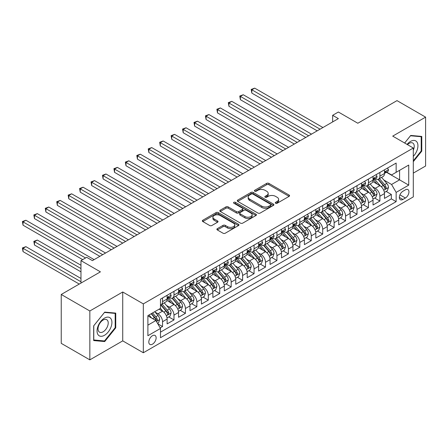 <?xml version="1.0" encoding="UTF-8"?>
<svg xmlns="http://www.w3.org/2000/svg" width="448" height="448" viewBox="0 0 448 448"><rect width="100%" height="100%" fill="white"/><g stroke="black" fill="none" stroke-linecap="round" stroke-linejoin="round"><path stroke-width="0.67" d="M275.598 203.246A1.114 0.644 0 0 0 277.172 203.246L289.1 196.358A1.59 0.918 0 0 0 289.565 195.709A1.59 0.918 0 0 0 289.1 195.059L268.89 183.394A1.59 0.918 0 0 0 266.644 183.394L254.71 190.282A1.114 0.644 0 0 0 254.386 190.736A1.114 0.644 0 0 0 254.71 191.19A1.114 0.644 0 0 0 256.284 191.19L257.83 190.299A5.079 2.934 0 0 1 265.014 190.299L266.7 191.268A5.079 2.934 0 0 1 268.19 193.346A5.079 2.934 0 0 1 266.7 195.418L265.154 196.308A1.114 0.644 0 0 0 264.83 196.762A1.114 0.644 0 0 0 265.154 197.215A1.114 0.644 0 0 0 266.728 197.215L268.268 196.325A5.079 2.934 0 0 1 275.458 196.325L277.144 197.299A5.079 2.934 0 0 1 278.628 199.371A5.079 2.934 0 0 1 277.144 201.449L275.598 202.339A1.114 0.644 0 0 0 275.274 202.793A1.114 0.644 0 0 0 275.598 203.246L275.598 202.339M152.471 344.176A5.174 2.99 120 0 0 155.854 339.612A5.174 2.99 120 0 0 155.058 335.462A5.174 2.99 120 0 0 152.471 335.72A5.174 2.99 120 0 0 149.089 340.284A5.174 2.99 120 0 0 149.884 344.428A5.174 2.99 120 0 0 152.471 344.176M217.347 228.642A1.59 0.918 0 0 0 216.882 229.292A1.59 0.918 0 0 0 217.347 229.942L223.02 233.212A1.59 0.918 0 0 0 225.266 233.212L238.515 225.562A1.59 0.918 0 0 0 238.98 224.918A1.59 0.918 0 0 0 238.515 224.269L218.299 212.598A1.59 0.918 0 0 0 216.054 212.598L202.804 220.248A1.59 0.918 0 0 0 202.339 220.898A1.59 0.918 0 0 0 202.804 221.547L209.653 225.501A1.59 0.918 0 0 0 211.898 225.501L217.571 222.225A1.59 0.918 0 0 0 218.036 221.575A1.59 0.918 0 0 0 217.571 220.931L214.172 218.966A4.25 2.453 0 0 1 212.929 217.235A4.25 2.453 0 0 1 215.555 214.967A4.25 2.453 0 0 1 220.181 215.499L233.486 223.182A4.25 2.453 0 0 1 234.735 224.918A4.25 2.453 0 0 1 232.109 227.181A4.25 2.453 0 0 1 227.483 226.649L225.266 225.372A1.59 0.918 0 0 0 223.02 225.372L217.347 228.642L217.347 229.942M413.302 173.113L425.6 166.012L425.6 117.135L397.001 100.621L357.818 123.245L338.369 112.017L332.651 115.315L338.369 118.619L92.411 260.624L86.694 257.32L80.97 260.624L80.97 283.08M89.841 310.985L89.841 359.862L122.73 340.872L122.73 291.995L89.841 310.985L61.236 294.47L100.419 271.852L80.97 260.624M122.73 291.995L143.321 303.884L413.302 148.014L413.302 196.89L143.321 352.761L143.321 303.884M425.6 117.135L392.711 136.125L413.302 148.014M257.942 213.052A1.59 0.918 0 0 0 260.187 213.052L273.437 205.402A1.59 0.918 0 0 0 273.902 204.753A1.59 0.918 0 0 0 273.437 204.103L253.226 192.438A1.59 0.918 0 0 0 250.975 192.438L237.726 200.088A1.59 0.918 0 0 0 237.261 200.732A1.59 0.918 0 0 0 237.726 201.382L257.942 213.052M234.298 203.487A1.114 0.644 0 0 1 235.424 203.644L235.424 202.322L255.976 214.189A1.59 0.918 0 0 1 256.441 214.833A1.59 0.918 0 0 1 255.976 215.482L242.726 223.132A1.59 0.918 0 0 1 240.481 223.132L220.265 211.462L220.265 210.168A1.59 0.918 0 0 0 219.8 210.818A1.59 0.918 0 0 0 220.265 211.462M220.265 210.168L225.938 206.892A1.59 0.918 0 0 1 228.183 206.892L236.382 211.624A1.59 0.918 0 0 0 238.627 211.624L242.39 209.457A1.59 0.918 0 0 0 242.855 208.807A1.59 0.918 0 0 0 242.39 208.158L233.856 203.23A1.114 0.644 0 0 1 233.526 202.776A1.114 0.644 0 0 1 234.214 202.182A1.114 0.644 0 0 1 235.424 202.322M89.841 359.862L61.236 343.347L61.236 294.47M160.166 327.908L162.54 326.542L157.791 323.798M155.092 312.133L157.965 313.79A6.474 3.735 60 0 1 162.54 321.72L167.115 319.077L167.115 323.898L173.981 319.934L168.773 316.932M166.533 305.53L169.406 307.188A6.474 3.735 60 0 1 173.981 315.112L178.556 312.469L178.556 317.29L185.422 313.331L180.214 310.324M177.968 298.922L180.841 300.58A6.474 3.735 60 0 1 185.422 308.51L189.997 305.866L189.997 310.688L196.857 306.723L191.654 303.722M189.409 292.32L192.282 293.978A6.474 3.735 60 0 1 196.857 301.902L201.432 299.264L201.432 304.086L208.298 300.121L203.095 297.114M200.85 285.712L203.722 287.375A6.474 3.735 60 0 1 208.298 295.299L212.873 292.656L212.873 297.478L219.738 293.513L214.536 290.511M212.29 279.11L215.163 280.767A6.474 3.735 60 0 1 219.738 288.691L224.314 286.054L224.314 290.875L231.179 286.91L225.971 283.903M223.731 272.507L226.604 274.165A6.474 3.735 60 0 1 231.179 282.089L235.754 279.446L235.754 284.267L242.62 280.308L237.412 277.301M235.172 265.899L238.045 267.557A6.474 3.735 60 0 1 242.62 275.486L247.195 272.843L247.195 277.665L254.061 273.7L248.853 270.698M246.613 259.297L249.48 260.954A6.474 3.735 60 0 1 254.061 268.878L258.636 266.235L258.636 271.057L265.496 267.098L260.294 264.09M258.048 252.689L260.921 254.346A6.474 3.735 60 0 1 265.496 262.276L270.077 259.633L270.077 264.454L276.937 260.49L271.734 257.488M269.489 246.086L272.362 247.744A6.474 3.735 60 0 1 276.937 255.668L281.512 253.03L281.512 257.852L288.378 253.887L283.175 250.88M280.93 239.478L283.802 241.142A6.474 3.735 60 0 1 288.378 249.066L292.953 246.422L292.953 251.244L299.818 247.279L294.61 244.278M292.37 232.876L295.243 234.534A6.474 3.735 60 0 1 299.818 242.463L304.394 239.82L304.394 244.642L311.259 240.677L306.051 237.67M303.811 226.274L306.684 227.931A6.474 3.735 60 0 1 311.259 235.855L315.834 233.212L315.834 238.034L322.7 234.074L317.492 231.067M315.252 219.666L318.119 221.323A6.474 3.735 60 0 1 322.7 229.253L327.275 226.61L327.275 231.431L334.135 227.466L328.933 224.465M326.687 213.063L329.56 214.721A6.474 3.735 60 0 1 334.135 222.645L338.716 220.002L338.716 224.823L345.576 220.864L340.374 217.857M338.128 206.455L341.001 208.113A6.474 3.735 60 0 1 345.576 216.042L350.151 213.399L350.151 218.221L357.017 214.256L351.814 211.254M349.569 199.853L352.442 201.51A6.474 3.735 60 0 1 357.017 209.434L361.592 206.797L361.592 211.618L368.458 207.654L363.25 204.646M361.01 193.25L363.882 194.908A6.474 3.735 60 0 1 368.458 202.832L373.033 200.189L373.033 205.01L379.898 201.051L379.898 196.23A6.474 3.735 -120 0 0 375.323 188.3L372.45 186.642M374.69 198.044L379.898 201.051M167.115 319.077A6.474 3.735 -120 0 0 162.54 311.153L159.107 309.17M178.556 312.469A6.474 3.735 -120 0 0 173.981 304.545L166.902 300.462M189.997 305.866A6.474 3.735 -120 0 0 185.422 297.942L178.343 293.854M201.432 299.264A6.474 3.735 -120 0 0 196.857 291.334L189.784 287.252M212.873 292.656A6.474 3.735 -120 0 0 208.298 284.732L201.225 280.644M224.314 286.054A6.474 3.735 -120 0 0 219.738 278.124L212.666 274.042M235.754 279.446A6.474 3.735 -120 0 0 231.179 271.522L224.106 267.439M247.195 272.843A6.474 3.735 -120 0 0 242.62 264.919L235.542 260.831M258.636 266.235A6.474 3.735 -120 0 0 254.061 258.311L246.982 254.229M270.077 259.633A6.474 3.735 -120 0 0 265.496 251.709L258.423 247.621M281.512 253.03A6.474 3.735 -120 0 0 276.937 245.101L269.864 241.018M292.953 246.422A6.474 3.735 -120 0 0 288.378 238.498L281.305 234.41M304.394 239.82A6.474 3.735 -120 0 0 299.818 231.89L292.746 227.808M315.834 233.212A6.474 3.735 -120 0 0 311.259 225.288L304.181 221.206M327.275 226.61A6.474 3.735 -120 0 0 322.7 218.686L315.622 214.598M338.716 220.002A6.474 3.735 -120 0 0 334.135 212.078L327.062 207.995M350.151 213.399A6.474 3.735 -120 0 0 345.576 205.475L338.503 201.387M361.592 206.797A6.474 3.735 -120 0 0 357.017 198.867L349.944 194.785M373.033 200.189A6.474 3.735 -120 0 0 368.458 192.265L361.385 188.177M405.406 189.818L402.892 191.274A5.018 2.895 120 0 0 399.616 195.692A5.018 2.895 120 0 0 400.383 199.713A5.018 2.895 120 0 0 402.892 199.461L405.406 198.01A5.018 2.895 120 0 0 408.682 193.592A5.018 2.895 120 0 0 407.915 189.571A5.018 2.895 120 0 0 405.406 189.818M147.896 325.153L155.904 320.527L160.479 328.457L160.479 337.702L396.144 201.645L396.144 192.394L391.569 184.47L383.891 180.04M160.479 328.457L147.896 335.72L147.896 315.638L160.479 308.375L160.479 299.13L396.144 163.072L396.144 172.318L408.727 165.054L408.727 185.13L396.144 192.394M169.344 297.64L169.406 297.674A6.474 3.735 60 0 0 172.637 297.998L177.212 295.355A6.474 3.735 -120 0 0 178.556 292.393L178.556 288.691M180.785 291.038L180.841 291.071A6.474 3.735 60 0 0 184.078 291.39L188.653 288.747A6.474 3.735 -120 0 0 189.997 285.785L189.997 282.089M192.226 284.43L192.282 284.469A6.474 3.735 60 0 0 195.518 284.788L200.094 282.145A6.474 3.735 -120 0 0 201.432 279.182L201.432 275.486M203.661 277.827L203.722 277.861A6.474 3.735 60 0 0 206.959 278.18L211.534 275.542A6.474 3.735 -120 0 0 212.873 272.58L212.873 268.878M215.102 271.225L215.163 271.258A6.474 3.735 60 0 0 218.4 271.578L222.975 268.934A6.474 3.735 -120 0 0 224.314 265.972L224.314 262.276M226.542 264.617L226.604 264.65A6.474 3.735 60 0 0 229.841 264.975L234.416 262.332A6.474 3.735 -120 0 0 235.754 259.37L235.754 255.668M237.983 258.014L238.045 258.048A6.474 3.735 60 0 0 241.276 258.367L245.857 255.724A6.474 3.735 -120 0 0 247.195 252.762L247.195 249.066M249.424 251.406L249.48 251.44A6.474 3.735 60 0 0 252.717 251.765L257.292 249.122A6.474 3.735 -120 0 0 258.636 246.159L258.636 242.458M260.865 244.804L260.921 244.838A6.474 3.735 60 0 0 264.158 245.157L268.733 242.519A6.474 3.735 -120 0 0 270.077 239.557L270.077 235.855M272.3 238.196L272.362 238.235A6.474 3.735 60 0 0 275.598 238.554L280.174 235.911A6.474 3.735 -120 0 0 281.512 232.949L281.512 229.253M283.741 231.594L283.802 231.627A6.474 3.735 60 0 0 287.039 231.946L291.614 229.309A6.474 3.735 -120 0 0 292.953 226.346L292.953 222.645M295.182 224.991L295.243 225.025A6.474 3.735 60 0 0 298.48 225.344L303.055 222.701A6.474 3.735 -120 0 0 304.394 219.738L304.394 216.042M306.622 218.383L306.684 218.417A6.474 3.735 60 0 0 309.915 218.742L314.496 216.098A6.474 3.735 -120 0 0 315.834 213.136L315.834 209.434M318.063 211.781L318.119 211.814A6.474 3.735 60 0 0 321.356 212.134L325.931 209.49A6.474 3.735 -120 0 0 327.275 206.528L327.275 202.832M329.504 205.173L329.56 205.212A6.474 3.735 60 0 0 332.797 205.531L337.372 202.888A6.474 3.735 -120 0 0 338.716 199.926L338.716 196.224M340.939 198.57L341.001 198.604A6.474 3.735 60 0 0 344.238 198.923L348.813 196.286A6.474 3.735 -120 0 0 350.151 193.323L350.151 189.622M352.38 191.962L352.442 192.002A6.474 3.735 60 0 0 355.678 192.321L360.254 189.678A6.474 3.735 -120 0 0 361.592 186.715L361.592 183.019M363.821 185.36L363.882 185.394A6.474 3.735 60 0 0 367.119 185.713L371.694 183.075A6.474 3.735 -120 0 0 373.033 180.113L373.033 176.411M160.479 332.153L391.339 198.867L391.339 194.443L384.474 198.408L384.474 193.586A6.474 3.735 -120 0 0 379.898 185.657L372.82 181.574M375.262 178.758L375.323 178.791A6.474 3.735 -120 0 0 378.56 179.11A6.474 3.735 -120 0 0 379.898 176.148L379.898 172.452M378.56 179.11L383.135 176.467A6.474 3.735 -120 0 0 384.474 173.505L384.474 169.809M162.54 297.942L162.54 301.638A6.474 3.735 60 0 1 161.196 304.601A6.474 3.735 60 0 1 160.479 304.864M161.196 304.601L165.777 301.958A6.474 3.735 -120 0 0 167.115 298.995L167.115 295.299M173.981 291.334L173.981 295.036A6.474 3.735 60 0 1 172.637 297.998M185.422 284.732L185.422 288.428A6.474 3.735 60 0 1 184.078 291.39M196.857 278.124L196.857 281.826A6.474 3.735 60 0 1 195.518 284.788M208.298 271.522L208.298 275.218A6.474 3.735 60 0 1 206.959 278.18M219.738 264.914L219.738 268.615A6.474 3.735 60 0 1 218.4 271.578M231.179 258.311L231.179 262.013A6.474 3.735 60 0 1 229.841 264.975M242.62 251.709L242.62 255.405A6.474 3.735 60 0 1 241.276 258.367M254.061 245.101L254.061 248.802A6.474 3.735 60 0 1 252.717 251.765M265.496 238.498L265.496 242.194A6.474 3.735 60 0 1 264.158 245.157M276.937 231.89L276.937 235.592A6.474 3.735 60 0 1 275.598 238.554M288.378 225.288L288.378 228.984A6.474 3.735 60 0 1 287.039 231.946M299.818 218.686L299.818 222.382A6.474 3.735 60 0 1 298.48 225.344M311.259 212.078L311.259 215.779A6.474 3.735 60 0 1 309.915 218.742M322.7 205.475L322.7 209.171A6.474 3.735 60 0 1 321.356 212.134M334.135 198.867L334.135 202.569A6.474 3.735 60 0 1 332.797 205.531M345.576 192.265L345.576 195.961A6.474 3.735 60 0 1 344.238 198.923M357.017 185.657L357.017 189.358A6.474 3.735 60 0 1 355.678 192.321M368.458 179.054L368.458 182.75A6.474 3.735 60 0 1 367.119 185.713M368.458 202.832L368.458 207.654M357.017 209.434L357.017 214.256M345.576 216.042L345.576 220.864M334.135 222.645L334.135 227.466M322.7 229.253L322.7 234.074M311.259 235.855L311.259 240.677M299.818 242.463L299.818 247.279M288.378 249.066L288.378 253.887M276.937 255.668L276.937 260.49M265.496 262.276L265.496 267.098M254.061 268.878L254.061 273.7M242.62 275.486L242.62 280.308M231.179 282.089L231.179 286.91M219.738 288.691L219.738 293.513M208.298 295.299L208.298 300.121M196.857 301.902L196.857 306.723M185.422 308.51L185.422 313.331M173.981 315.112L173.981 319.934M162.54 321.72L162.54 326.542M155.904 320.527L147.896 315.907M391.569 184.47L399.577 179.85L399.577 170.335L408.727 165.054M386.473 172.284L408.727 185.13M386.702 172.15L391.569 174.961L396.144 172.318M122.73 340.872L143.321 352.761M332.651 115.315L332.651 121.923M386.131 191.436L391.339 194.443M391.339 198.867L396.144 201.645M413.302 161.678L421.77 151.144L421.77 136.427L410.726 135.442L404.639 143.013M93.671 340.57L104.709 341.555L115.752 327.824L115.752 313.102L104.709 312.116L93.671 325.853L93.671 340.57M421.198 150.814L421.77 151.144M115.175 327.494L115.752 327.824M103.544 340.883L104.709 341.555M276.041 203.403L277.144 202.77A5.079 2.934 0 0 0 278.628 200.693L278.628 199.371M268.19 193.346L268.19 194.667A5.079 2.934 0 0 1 266.7 196.739L265.597 197.372M289.078 196.37L268.89 184.716A1.59 0.918 0 0 0 266.644 184.716L255.158 191.346M273.414 205.414L253.226 193.76A1.59 0.918 0 0 0 250.975 193.76L237.748 201.393M270.631 205.206A1.114 0.644 0 0 0 270.956 204.753A1.114 0.644 0 0 0 270.631 204.299L252.885 194.057A1.114 0.644 0 0 0 251.317 194.057L249.687 194.998A5.079 2.934 0 0 0 248.198 197.07A5.079 2.934 0 0 0 249.687 199.147L261.811 206.147A5.079 2.934 0 0 0 269.002 206.147L270.631 205.206L270.631 206.528A1.114 0.644 0 0 0 270.956 206.074L270.956 204.753M248.198 197.07L248.198 198.391A5.079 2.934 0 0 0 249.687 200.469L249.687 199.147M270.631 206.528L269.002 207.469A5.079 2.934 0 0 1 261.811 207.469L249.687 200.469M220.287 211.478L225.938 208.214L225.938 206.892M242.855 208.807L242.855 210.129A1.59 0.918 0 0 1 242.39 210.773L238.627 212.946A1.59 0.918 0 0 1 236.382 212.946L228.183 208.214A1.59 0.918 0 0 0 225.938 208.214M235.424 203.644L255.954 215.494M244.888 216.535A4.25 2.453 0 0 0 249.514 217.067A4.25 2.453 0 0 0 252.14 214.805A4.25 2.453 0 0 0 250.891 213.069L246.204 210.364A1.59 0.918 0 0 0 243.958 210.364L240.201 212.531A1.59 0.918 0 0 0 239.73 213.181A1.59 0.918 0 0 0 240.201 213.83L244.888 216.535L244.888 217.857A4.25 2.453 0 0 0 249.514 218.389A4.25 2.453 0 0 0 252.14 216.126L252.14 214.805M239.73 213.181L239.73 214.502A1.59 0.918 0 0 0 240.201 215.152L240.201 213.83M244.888 217.857L240.201 215.152M234.735 224.918L234.735 226.24A4.25 2.453 0 0 1 232.109 228.502A4.25 2.453 0 0 1 227.483 227.97L225.266 226.694A1.59 0.918 0 0 0 223.02 226.694L217.37 229.953M212.929 217.235L212.929 218.557A4.25 2.453 0 0 0 214.172 220.287L214.172 218.966M217.571 220.931L217.571 222.225L214.172 220.287M238.515 224.269L238.515 225.562L218.299 213.92A1.59 0.918 0 0 0 216.054 213.92L202.826 221.558M384.378 192.45L387.335 190.747L388.478 187.443A4.29 2.475 -120 0 0 386.809 183.417L381.578 177.363M380.531 186.077L374.562 179.161M377.132 184.061L373.666 180.051A10.276 5.93 -120 0 0 373.346 179.693M251.826 119.515L294.325 144.049L228.95 106.305L228.95 103.001L231.806 101.349L300.048 140.745M377.972 179.346L383.258 185.466A4.29 2.475 60 0 1 384.787 188.418L385.101 188.927L385.683 188.843L386.165 187.622A4.29 2.475 -120 0 0 384.636 184.671L379.406 178.618M378.286 179.245L383.964 185.819A2.184 1.26 60 0 1 384.518 186.676L386.165 187.622M387.503 168.056L388.478 169.742A4.29 2.475 60 0 1 387.587 171.64L385.414 172.894A4.29 2.475 -120 0 0 386.165 171.903L386.07 171.528M320.068 129.186L251.826 89.79L254.688 88.138L322.924 127.534M384.619 173.096L384.636 173.096A4.29 2.475 -120 0 0 385.414 172.894M385.61 171.584L386.165 171.903C385.89 171.259 385.437 171.522 384.787 172.698A4.29 2.475 60 0 1 384.474 173.309M317.206 130.838L251.826 93.094L251.826 89.79L251.199 89.426L254.688 88.138M251.826 93.094L251.199 89.426M413.302 156.363A10.517 6.07 120 0 0 417.799 144.166A10.517 6.07 120 0 0 410.497 141.439A10.517 6.07 120 0 0 407.053 144.407M413.302 150.237A7.202 4.155 120 0 0 412.742 143.007A7.202 4.155 120 0 0 409.147 143.366A7.202 4.155 120 0 0 407.478 144.648M404.662 143.024L410.497 135.766L421.198 136.718L421.198 150.982L413.302 160.804M420.487 136.31L421.198 136.718M110.919 327.281A10.517 6.07 120 0 0 108.198 317.122A10.517 6.07 120 0 0 98.039 326.127A10.517 6.07 120 0 0 100.761 336.286A10.517 6.07 120 0 0 110.919 327.281M107.537 326.318A7.202 4.155 120 0 0 106.725 319.687A7.202 4.155 120 0 0 98.717 325.528A7.202 4.155 120 0 0 99.529 332.158A7.202 4.155 120 0 0 107.537 326.318M93.783 340.01L93.783 325.746L104.479 312.441L115.175 313.398L115.175 327.662L104.479 340.967L93.671 339.942M114.47 312.99L115.175 313.398M372.938 199.058L375.894 197.35L377.037 194.046A4.29 2.475 -120 0 0 375.368 190.019L370.143 183.971M369.096 192.685L363.121 185.763M365.691 190.669L362.225 186.654A10.276 5.93 -120 0 0 361.906 186.295M240.386 126.118L282.884 150.651L217.51 112.907L217.51 109.603L220.366 107.951L288.607 147.353M366.537 185.948L371.823 192.069A4.29 2.475 60 0 1 373.352 195.02L373.66 195.53L374.242 195.451L374.724 194.23A4.29 2.475 -120 0 0 373.195 191.279L367.965 185.226M366.845 185.847L372.529 192.427A2.184 1.26 60 0 1 373.078 193.278L374.724 194.23M361.497 205.66L364.454 203.952L365.596 200.654A4.29 2.475 -120 0 0 363.927 196.627L358.702 190.574M357.655 199.287L351.68 192.371M354.256 197.271L350.784 193.262A10.276 5.93 -120 0 0 350.47 192.903M228.95 132.72L271.449 157.259L206.069 119.51L206.069 116.211L208.93 114.559L277.166 153.955M355.096 192.55L360.382 198.671A4.29 2.475 60 0 1 361.911 201.628L362.219 202.138L362.802 202.054L363.283 200.833A4.29 2.475 -120 0 0 361.754 197.882L356.53 191.828M355.404 192.455L361.088 199.03A2.184 1.26 60 0 1 361.637 199.886L363.283 200.833M350.056 212.268L353.013 210.56L354.155 207.256A4.29 2.475 -120 0 0 352.486 203.23L347.262 197.182M346.214 205.89L340.239 198.974M342.815 203.879L339.349 199.864A10.276 5.93 -120 0 0 339.03 199.506M217.51 139.328L260.008 163.862L194.628 126.118L194.628 122.814L197.49 121.162L265.726 160.563M343.655 199.158L348.942 205.279A4.29 2.475 60 0 1 350.47 208.23L350.784 208.74L351.361 208.656L351.842 207.441A4.29 2.475 -120 0 0 350.314 204.484L345.089 198.436M343.963 199.058L349.647 205.632A2.184 1.26 60 0 1 350.196 206.489L351.842 207.441M338.615 218.87L341.572 217.162L342.72 213.864A4.29 2.475 -120 0 0 341.046 209.838L335.821 203.784M334.774 212.498L328.798 205.582M331.374 210.482L327.908 206.466A10.276 5.93 -120 0 0 327.589 206.108M206.069 145.93L248.567 170.47L183.187 132.72L183.187 129.422L186.049 127.77L254.285 167.166M332.214 205.761L337.501 211.882A4.29 2.475 60 0 1 339.03 214.838L339.343 215.342L339.92 215.264L340.402 214.043A4.29 2.475 -120 0 0 338.873 211.092L333.648 205.038M332.528 205.66L338.206 212.24A2.184 1.26 60 0 1 338.755 213.091L340.402 214.043M376.062 174.664L377.037 176.344A4.29 2.475 60 0 1 376.152 178.242L373.974 179.497A4.29 2.475 -120 0 0 374.724 178.511L374.634 178.13M308.627 135.794L240.386 96.393L243.247 94.746L311.489 134.142M373.178 179.698L373.195 179.698A4.29 2.475 -120 0 0 373.974 179.497M374.17 178.192L374.724 178.511C374.455 177.867 373.996 178.13 373.352 179.301A4.29 2.475 60 0 1 373.033 179.911M305.766 137.446L240.386 99.697L240.386 96.393L239.758 96.034L243.247 94.746M240.386 99.697L239.758 96.034M364.627 181.266L365.596 182.952A4.29 2.475 60 0 1 364.711 184.85L362.538 186.105A4.29 2.475 -120 0 0 363.283 185.114L363.194 184.733M297.186 142.397L228.318 102.637L231.806 101.349M361.738 186.301L361.754 186.301A4.29 2.475 -120 0 0 362.538 186.105M362.729 184.794L363.283 185.114C363.014 184.47 362.555 184.733 361.911 185.909A4.29 2.475 60 0 1 361.592 186.519M228.95 106.305L228.318 102.637M353.186 187.869L354.155 189.554A4.29 2.475 60 0 1 353.27 191.453L351.098 192.707A4.29 2.475 -120 0 0 351.842 191.722L351.753 191.341M285.746 149.005L216.877 109.239L220.366 107.951M350.297 192.909L350.314 192.909A4.29 2.475 -120 0 0 351.098 192.707M351.288 191.402L351.842 191.722C351.574 191.072 351.114 191.341 350.47 192.511A4.29 2.475 60 0 1 350.151 193.122M217.51 112.907L216.877 109.239M341.746 194.477L342.72 196.162A4.29 2.475 60 0 1 341.83 198.055L339.657 199.31A4.29 2.475 -120 0 0 340.402 198.324L340.312 197.943M274.305 155.607L205.436 115.847L208.93 114.559M338.856 199.511L338.873 199.511A4.29 2.475 -120 0 0 339.657 199.31M339.847 198.005L340.402 198.324C340.133 197.68 339.674 197.943 339.03 199.119A4.29 2.475 60 0 1 338.716 199.73M206.069 119.51L205.436 115.847M327.18 225.478L330.131 223.77L331.279 220.466A4.29 2.475 -120 0 0 329.61 216.44L324.38 210.386M323.333 219.1L317.358 212.184M319.934 217.09L316.467 213.074A10.276 5.93 -120 0 0 316.148 212.716M194.628 152.538L237.126 177.072L171.746 139.328L171.746 136.024L174.608 134.372L242.85 173.768M320.774 212.369L326.06 218.49A4.29 2.475 60 0 1 327.589 221.441L327.902 221.95L328.479 221.866L328.961 220.651A4.29 2.475 -120 0 0 327.432 217.694L322.207 211.646M321.087 212.268L326.766 218.842A2.184 1.26 60 0 1 327.314 219.699L328.961 220.651M330.305 201.079L331.279 202.765A4.29 2.475 60 0 1 330.389 204.663L328.216 205.918A4.29 2.475 -120 0 0 328.961 204.932L328.871 204.551M262.87 162.21L194.001 122.45L197.49 121.162M327.415 206.119L327.432 206.119A4.29 2.475 -120 0 0 328.216 205.918M328.412 204.607L328.961 204.932C328.692 204.282 328.233 204.546 327.589 205.722A4.29 2.475 60 0 1 327.275 206.332M194.628 126.118L194.001 122.45M315.739 232.081L318.696 230.373L319.838 227.069A4.29 2.475 -120 0 0 318.17 223.048L312.939 216.994M311.892 225.708L305.922 218.792M308.493 223.692L305.026 219.677A10.276 5.93 -120 0 0 304.707 219.318M183.187 159.141L225.686 183.68L160.306 145.93L160.306 142.626L163.167 140.98L231.409 180.376M309.333 218.971L314.619 225.092A4.29 2.475 60 0 1 316.148 228.049L316.462 228.553L317.044 228.474L317.526 227.254A4.29 2.475 -120 0 0 315.997 224.302L310.766 218.249M309.646 218.87L315.325 225.45A2.184 1.26 60 0 1 315.879 226.302L317.526 227.254M318.864 207.687L319.838 209.367A4.29 2.475 60 0 1 318.948 211.266L316.775 212.52A4.29 2.475 -120 0 0 317.526 211.534L317.43 211.154M251.429 168.818L182.56 129.058L186.049 127.77M315.974 212.722L315.997 212.722A4.29 2.475 -120 0 0 316.775 212.52M316.971 211.215L317.526 211.534C317.251 210.89 316.798 211.154 316.148 212.324A4.29 2.475 60 0 1 315.834 212.934M183.187 132.72L182.56 129.058M304.298 238.683L307.255 236.981L308.398 233.677A4.29 2.475 -120 0 0 306.729 229.65L301.498 223.597M300.451 232.31L294.482 225.394M297.052 230.294L293.586 226.285A10.276 5.93 -120 0 0 293.266 225.926M171.746 165.749L214.245 190.282L148.87 152.538L148.87 149.234L151.726 147.582L219.968 186.978M297.892 225.579L303.184 231.7A4.29 2.475 60 0 1 304.713 234.651L305.021 235.161L305.603 235.077L306.085 233.856A4.29 2.475 -120 0 0 304.556 230.905L299.326 224.851M298.206 225.478L303.884 232.053A2.184 1.26 60 0 1 304.438 232.91L306.085 233.856M307.423 214.29L308.398 215.975A4.29 2.475 60 0 1 307.513 217.874L305.334 219.128A4.29 2.475 -120 0 0 306.085 218.137L305.995 217.756M239.988 175.42L171.119 135.66L174.608 134.372M304.539 219.33L304.556 219.33A4.29 2.475 -120 0 0 305.334 219.128M305.53 217.818L306.085 218.137C305.816 217.493 305.357 217.756 304.713 218.932A4.29 2.475 60 0 1 304.394 219.542M171.746 139.328L171.119 135.66M292.858 245.291L295.814 243.583L296.957 240.279A4.29 2.475 -120 0 0 295.288 236.253L290.063 230.205M289.016 238.918L283.041 231.997M285.617 236.902L282.145 232.887A10.276 5.93 -120 0 0 281.831 232.529M160.306 172.351L202.81 196.885L137.43 159.141L137.43 155.837L140.286 154.185L208.527 193.586M286.457 232.182L291.743 238.302A4.29 2.475 60 0 1 293.272 241.254L293.58 241.763L294.162 241.685L294.644 240.464A4.29 2.475 -120 0 0 293.115 237.507L287.885 231.459M286.765 232.081L292.449 238.661A2.184 1.26 60 0 1 292.998 239.512L294.644 240.464M295.988 220.898L296.957 222.578A4.29 2.475 60 0 1 296.072 224.476L293.899 225.73A4.29 2.475 -120 0 0 294.644 224.745L294.554 224.364M228.547 182.028L159.678 142.268L163.167 140.98M293.098 225.932L293.115 225.932A4.29 2.475 -120 0 0 293.899 225.73M294.09 224.426L294.644 224.745C294.375 224.095 293.916 224.364 293.272 225.534A4.29 2.475 60 0 1 292.953 226.145M160.306 145.93L159.678 142.268M281.417 251.894L284.374 250.186L285.516 246.887A4.29 2.475 -120 0 0 283.847 242.861L278.622 236.807M277.575 245.521L271.6 238.605M274.176 243.505L270.71 239.49A10.276 5.93 -120 0 0 270.39 239.137M148.87 178.954L191.369 203.493L125.989 165.743L125.989 162.445L128.85 160.793L197.086 200.189M275.016 238.784L280.302 244.905A4.29 2.475 60 0 1 281.831 247.862L282.145 248.371L282.722 248.287L283.203 247.066A4.29 2.475 -120 0 0 281.674 244.115L276.45 238.062M275.324 238.689L281.008 245.263A2.184 1.26 60 0 1 281.557 246.12L283.203 247.066M284.547 227.5L285.516 229.186A4.29 2.475 60 0 1 284.631 231.078L282.458 232.338A4.29 2.475 -120 0 0 283.203 231.347L283.114 230.966M217.106 188.63L148.238 148.87L151.726 147.582M281.658 232.534L281.674 232.534A4.29 2.475 -120 0 0 282.458 232.338M282.649 231.028L283.203 231.347C282.934 230.703 282.475 230.966 281.831 232.142A4.29 2.475 60 0 1 281.512 232.753M148.87 152.538L148.238 148.87M269.976 258.502L272.933 256.794L274.075 253.49A4.29 2.475 -120 0 0 272.406 249.463L267.182 243.415M266.134 252.123L260.159 245.207M262.735 250.113L259.269 246.098A10.276 5.93 -120 0 0 258.95 245.739M137.43 185.562L179.928 210.095L114.548 172.351L114.548 169.047L117.41 167.395L185.646 206.797M263.575 245.392L268.862 251.513A4.29 2.475 60 0 1 270.39 254.464L270.704 254.974L271.281 254.89L271.762 253.674A4.29 2.475 -120 0 0 270.234 250.718L265.009 244.67M263.883 245.291L269.567 251.866A2.184 1.26 60 0 1 270.116 252.722L271.762 253.674M273.106 234.102L274.075 235.788A4.29 2.475 60 0 1 273.19 237.686L271.018 238.941A4.29 2.475 -120 0 0 271.762 237.955L271.673 237.574M205.666 195.238L136.797 155.473L140.286 154.185M270.217 239.142L270.234 239.142A4.29 2.475 -120 0 0 271.018 238.941M271.208 237.636L271.762 237.955C271.494 237.306 271.034 237.574 270.39 238.745A4.29 2.475 60 0 1 270.077 239.355M137.43 159.141L136.797 155.473M258.541 265.104L261.492 263.396L262.64 260.098A4.29 2.475 -120 0 0 260.966 256.071L255.741 250.018M254.694 258.731L248.718 251.815M251.294 256.715L247.828 252.7A10.276 5.93 -120 0 0 247.509 252.342M125.989 192.164L168.487 216.703L103.107 178.954L103.107 175.655L105.969 174.003L174.21 213.399M252.134 251.994L257.421 258.115A4.29 2.475 60 0 1 258.95 261.072L259.263 261.576L259.84 261.498L260.322 260.277A4.29 2.475 -120 0 0 258.793 257.326L253.568 251.272M252.448 251.894L258.126 258.474A2.184 1.26 60 0 1 258.675 259.325L260.322 260.277M261.666 240.71L262.64 242.396A4.29 2.475 60 0 1 261.75 244.289L259.577 245.543A4.29 2.475 -120 0 0 260.322 244.558L260.232 244.177M194.225 201.841L125.362 162.081L128.85 160.793M258.776 245.745L258.793 245.745A4.29 2.475 -120 0 0 259.577 245.543M259.767 244.238L260.322 244.558C260.053 243.914 259.594 244.177 258.95 245.353A4.29 2.475 60 0 1 258.636 245.963M125.989 165.743L125.362 162.081M247.1 271.706L250.057 270.004L251.199 266.7A4.29 2.475 -120 0 0 249.53 262.674L244.3 256.62M243.253 265.334L237.278 258.418M239.854 263.323L236.387 259.308A10.276 5.93 -120 0 0 236.068 258.95M114.548 198.772L157.046 223.306L91.666 185.562L91.666 182.258L94.528 180.606L162.77 220.002M240.694 258.602L245.98 264.723A4.29 2.475 60 0 1 247.509 267.674L247.822 268.184L248.399 268.1L248.881 266.885A4.29 2.475 -120 0 0 247.358 263.928L242.127 257.88M241.007 258.502L246.686 265.076A2.184 1.26 60 0 1 247.24 265.933L248.881 266.885M250.225 247.313L251.199 248.998A4.29 2.475 60 0 1 250.309 250.897L248.136 252.151A4.29 2.475 -120 0 0 248.881 251.166L248.791 250.785M182.79 208.443L113.921 168.683L117.41 167.395M247.335 252.353L247.358 252.353A4.29 2.475 -120 0 0 248.136 252.151M248.332 250.841L248.881 251.166C248.612 250.516 248.158 250.779 247.509 251.955A4.29 2.475 60 0 1 247.195 252.566M114.548 172.351L113.921 168.683M235.659 278.314L238.616 276.606L239.758 273.302A4.29 2.475 -120 0 0 238.09 269.282L232.859 263.228M231.812 271.942L225.842 265.026M228.413 269.926L224.946 265.91A10.276 5.93 -120 0 0 224.627 265.552M103.107 205.374L145.606 229.914L80.231 192.164L80.231 188.86L83.087 187.214L151.329 226.61M229.253 265.205L234.545 271.326A4.29 2.475 60 0 1 236.068 274.282L236.382 274.786L236.964 274.708L237.446 273.487A4.29 2.475 -120 0 0 235.917 270.536L230.686 264.482M229.566 265.104L235.245 271.684A2.184 1.26 60 0 1 235.799 272.535L237.446 273.487M238.784 253.921L239.758 255.601A4.29 2.475 60 0 1 238.868 257.499L236.695 258.754A4.29 2.475 -120 0 0 237.446 257.768L237.35 257.387M171.349 215.051L102.48 175.291L105.969 174.003M235.9 258.955L235.917 258.955A4.29 2.475 -120 0 0 236.695 258.754M236.891 257.449L237.446 257.768C237.171 257.124 236.718 257.387 236.068 258.558A4.29 2.475 60 0 1 235.754 259.168M103.107 178.954L102.48 175.291M224.218 284.917L227.175 283.214L228.318 279.91A4.29 2.475 -120 0 0 226.649 275.884L221.424 269.83M220.377 278.544L214.402 271.628M216.978 276.528L213.506 272.518A10.276 5.93 -120 0 0 213.186 272.16M91.666 211.977L134.165 236.516L68.79 198.772L68.79 195.468L71.646 193.816L139.888 233.212M217.818 271.813L223.104 277.934A4.29 2.475 60 0 1 224.633 280.885L224.941 281.394L225.523 281.31L226.005 280.09A4.29 2.475 -120 0 0 224.476 277.138L219.246 271.085M218.126 271.712L223.81 278.286A2.184 1.26 60 0 1 224.358 279.143L226.005 280.09M227.349 260.523L228.318 262.209A4.29 2.475 60 0 1 227.433 264.107L225.254 265.362A4.29 2.475 -120 0 0 226.005 264.37L225.915 263.99M159.908 221.654L91.039 181.894L94.528 180.606M224.459 265.563L224.476 265.563A4.29 2.475 -120 0 0 225.254 265.362M225.45 264.051L226.005 264.37C225.736 263.726 225.277 263.99 224.633 265.166A4.29 2.475 60 0 1 224.314 265.776M91.666 185.562L91.039 181.894M212.778 291.525L215.734 289.817L216.877 286.513A4.29 2.475 -120 0 0 215.208 282.486L209.983 276.438M208.936 285.152L202.961 278.23M205.537 283.136L202.07 279.121A10.276 5.93 -120 0 0 201.751 278.762M80.231 218.585L122.73 243.118L57.35 205.374L57.35 202.07L60.211 200.418L128.447 239.82M206.377 278.415L211.663 284.536A4.29 2.475 60 0 1 213.192 287.487L213.5 287.997L214.082 287.918L214.564 286.698A4.29 2.475 -120 0 0 213.035 283.741L207.81 277.693M206.685 278.314L212.369 284.894A2.184 1.26 60 0 1 212.918 285.746L214.564 286.698M215.908 267.131L216.877 268.811A4.29 2.475 60 0 1 215.992 270.71L213.819 271.964A4.29 2.475 -120 0 0 214.564 270.978L214.474 270.598M148.467 228.262L79.598 188.502L83.087 187.214M213.018 272.166L213.035 272.166A4.29 2.475 -120 0 0 213.819 271.964M214.01 270.659L214.564 270.978C214.295 270.329 213.836 270.598 213.192 271.768A4.29 2.475 60 0 1 212.873 272.378M80.231 192.164L79.598 188.502M201.337 298.127L204.294 296.419L205.436 293.121A4.29 2.475 -120 0 0 203.767 289.094L198.542 283.041M197.495 291.754L191.52 284.838M194.096 289.738L190.63 285.723A10.276 5.93 -120 0 0 190.31 285.37M68.79 225.187L111.289 249.726L45.909 211.977L45.909 208.678L48.77 207.026L117.006 246.422M194.936 285.018L200.222 291.138A4.29 2.475 60 0 1 201.751 294.095L202.065 294.605L202.642 294.521L203.123 293.3A4.29 2.475 -120 0 0 201.594 290.349L196.37 284.295M195.244 284.922L200.928 291.497A2.184 1.26 60 0 1 201.477 292.354L203.123 293.3M204.467 273.734L205.436 275.419A4.29 2.475 60 0 1 204.551 277.312L202.378 278.572A4.29 2.475 -120 0 0 203.123 277.581L203.034 277.2M137.026 234.864L68.158 195.104L71.646 193.816M201.578 278.768L201.594 278.768A4.29 2.475 -120 0 0 202.378 278.572M202.569 277.262L203.123 277.581C202.854 276.937 202.395 277.2 201.751 278.376A4.29 2.475 60 0 1 201.432 278.986M68.79 198.772L68.158 195.104M189.896 304.735L192.853 303.027L194.001 299.723A4.29 2.475 -120 0 0 192.326 295.697L187.102 289.649M186.054 298.357L180.079 291.441M182.655 296.346L179.189 292.331A10.276 5.93 -120 0 0 178.87 291.973M57.35 231.795L99.848 256.329L34.468 218.585L34.468 215.281L37.33 213.629L105.566 253.03M183.495 291.626L188.782 297.746A4.29 2.475 60 0 1 190.31 300.698L190.624 301.207L191.201 301.123L191.682 299.908A4.29 2.475 -120 0 0 190.154 296.951L184.929 290.903M183.809 291.525L189.487 298.099A2.184 1.26 60 0 1 190.036 298.956L191.682 299.908M193.026 280.336L194.001 282.022A4.29 2.475 60 0 1 193.11 283.92L190.938 285.174A4.29 2.475 -120 0 0 191.682 284.189L191.593 283.808M125.586 241.472L56.722 201.706L60.211 200.418M190.137 285.376L190.154 285.376A4.29 2.475 -120 0 0 190.938 285.174M191.128 283.87L191.682 284.189C191.414 283.539 190.954 283.802 190.31 284.978A4.29 2.475 60 0 1 189.997 285.589M57.35 205.374L56.722 201.706M178.461 311.338L181.418 309.63L182.56 306.326A4.29 2.475 -120 0 0 180.891 302.305L175.661 296.251M174.614 304.965L168.638 298.049M171.214 302.949L167.748 298.934A10.276 5.93 -120 0 0 167.429 298.575M45.909 238.398L82.69 259.633L23.027 225.187L23.027 221.889L25.889 220.237L94.13 259.633M172.054 298.228L177.341 304.349A4.29 2.475 60 0 1 178.87 307.306L179.183 307.81L179.76 307.731L180.242 306.51A4.29 2.475 -120 0 0 178.713 303.559L173.488 297.506M172.368 298.127L178.046 304.707A2.184 1.26 60 0 1 178.595 305.558L180.242 306.51M181.586 286.944L182.56 288.63A4.29 2.475 60 0 1 181.67 290.522L179.497 291.777A4.29 2.475 -120 0 0 180.242 290.791L180.152 290.41M114.15 248.074L45.282 208.314L48.77 207.026M178.696 291.978L178.713 291.978A4.29 2.475 -120 0 0 179.497 291.777M179.693 290.472L180.242 290.791C179.973 290.147 179.519 290.41 178.87 291.586A4.29 2.475 60 0 1 178.556 292.197M45.909 211.977L45.282 208.314M167.02 317.94L169.977 316.238L171.119 312.934A4.29 2.475 -120 0 0 169.45 308.907L164.22 302.854M163.173 311.567L160.44 308.398M159.774 309.557L159.331 309.042M80.97 265.25L37.33 240.05L34.468 241.702L34.468 245.006L80.97 271.852M160.614 304.836L165.9 310.957A4.29 2.475 60 0 1 167.429 313.908L167.742 314.418L168.325 314.334L168.806 313.118A4.29 2.475 -120 0 0 167.278 310.162L162.047 304.114M160.927 304.735L166.606 311.31A2.184 1.26 60 0 1 167.16 312.166L168.806 313.118M34.468 245.006L33.841 241.338L80.97 268.548M33.841 241.338L37.33 240.05M170.145 293.546L171.119 295.232A4.29 2.475 60 0 1 170.229 297.13L168.056 298.385A4.29 2.475 -120 0 0 168.806 297.394L168.711 297.018M102.71 254.677L33.841 214.917L37.33 213.629M167.261 298.586L167.278 298.586A4.29 2.475 -120 0 0 168.056 298.385M168.252 297.074L168.806 297.394C168.532 296.75 168.078 297.013 167.429 298.189A4.29 2.475 60 0 1 167.115 298.799M34.468 218.585L33.841 214.917M157.562 323.4L158.536 322.84L159.678 319.536A4.29 2.475 -120 0 0 158.01 315.51L154.717 311.702M151.648 318.069L148.999 315.006M148.333 316.159L147.896 315.65M80.97 278.454L25.889 246.652L23.027 248.304L23.027 251.608L79.257 284.071M151.172 313.751L154.465 317.559A4.29 2.475 60 0 1 155.994 320.516L156.302 321.02L156.884 320.942L157.366 319.721A4.29 2.475 -120 0 0 155.837 316.77L152.544 312.956M151.435 313.594L155.165 317.918A2.184 1.26 60 0 1 155.719 318.769L157.366 319.721M23.027 251.608L22.4 247.94L80.97 281.758M22.4 247.94L25.889 246.652M85.546 257.981L22.4 221.525L25.889 220.237M23.027 225.187L22.4 221.525M157.965 313.79L162.54 311.153M169.406 307.188L173.981 304.545M180.841 300.58L185.422 297.942M192.282 293.978L196.857 291.334M203.722 287.375L208.298 284.732M215.163 280.767L219.738 278.124M226.604 274.165L231.179 271.522M238.045 267.557L242.62 264.919M249.48 260.954L254.061 258.311M260.921 254.346L265.496 251.709M272.362 247.744L276.937 245.101M283.802 241.142L288.378 238.498M295.243 234.534L299.818 231.89M306.684 227.931L311.259 225.288M318.119 221.323L322.7 218.686M329.56 214.721L334.135 212.078M341.001 208.113L345.576 205.475M352.442 201.51L357.017 198.867M363.882 194.908L368.458 192.265M375.323 188.3L379.898 185.657M379.898 176.148L384.474 173.505M162.54 301.638L167.115 298.995M173.981 295.036L178.556 292.393M185.422 288.428L189.997 285.785M196.857 281.826L201.432 279.182M208.298 275.218L212.873 272.58M219.738 268.615L224.314 265.972M231.179 262.013L235.754 259.37M242.62 255.405L247.195 252.762M254.061 248.802L258.636 246.159M265.496 242.194L270.077 239.557M276.937 235.592L281.512 232.949M288.378 228.984L292.953 226.346M299.818 222.382L304.394 219.738M311.259 215.779L315.834 213.136M322.7 209.171L327.275 206.528M334.135 202.569L338.716 199.926M345.576 195.961L350.151 193.323M357.017 189.358L361.592 186.715M368.458 182.75L373.033 180.113M379.898 196.23L384.474 193.586M399.924 194.841L405.406 198.01M399.347 197.417L402.892 199.461M277.144 202.77L277.144 201.449M265.154 197.215L265.154 196.308M266.7 196.739L266.7 195.418M254.71 191.19L254.71 190.282M266.644 184.716L266.644 183.394M268.89 184.716L268.89 183.394M289.1 196.358L289.1 195.059M237.726 201.382L237.726 200.088M250.975 193.76L250.975 192.438M253.226 193.76L253.226 192.438M273.437 205.402L273.437 204.103M261.811 207.469L261.811 206.147M269.002 207.469L269.002 206.147M228.183 208.214L228.183 206.892M236.382 212.946L236.382 211.624M238.627 212.946L238.627 211.624M242.39 210.773L242.39 209.457M255.976 215.482L255.976 214.189M223.02 226.694L223.02 225.372M225.266 226.694L225.266 225.372M227.483 227.97L227.483 226.649M202.804 221.547L202.804 220.248M216.054 213.92L216.054 212.598M218.299 213.92L218.299 212.598M383.723 190.254L388.45 187.527M384.636 184.671L386.809 183.417M381.214 186.642L383.258 185.466M388.45 169.691L384.474 171.987M372.282 196.857L377.009 194.13M373.195 191.279L375.368 190.019M369.774 193.25L371.823 192.069M360.842 203.465L365.568 200.732M361.754 197.882L363.927 196.627M358.338 199.853L360.382 198.671M349.406 210.067L354.127 207.34M350.314 204.484L352.486 203.23M346.898 206.461L348.942 205.279M337.966 216.675L342.686 213.942M338.873 211.092L341.046 209.838M335.457 213.063L337.501 211.882M377.009 176.299L373.033 178.59M365.568 182.902L361.592 185.198M354.127 189.504L350.151 191.8M342.686 196.112L338.716 198.408M326.525 223.278L331.251 220.55M327.432 217.694L329.61 216.44M324.016 219.671L326.06 218.49M331.251 202.714L327.275 205.01M315.084 229.88L319.81 227.153M315.997 224.302L318.17 223.048M312.575 226.274L314.619 225.092M319.81 209.322L315.834 211.618M303.643 236.488L308.37 233.761M304.556 230.905L306.729 229.65M301.134 232.876L303.184 231.7M308.37 215.925L304.394 218.221M292.202 243.09L296.929 240.363M293.115 237.507L295.288 236.253M289.699 239.484L291.743 238.302M296.929 222.533L292.953 224.823M280.762 249.698L285.488 246.966M281.674 244.115L283.847 242.861M278.258 246.086L280.302 244.905M285.488 229.135L281.512 231.431M269.326 256.301L274.047 253.574M270.234 250.718L272.406 249.463M266.818 252.694L268.862 251.513M274.047 235.738L270.077 238.034M257.886 262.903L262.612 260.176M258.793 257.326L260.966 256.071M255.377 259.297L257.421 258.115M262.612 242.346L258.636 244.642M246.445 269.511L251.171 266.784M247.358 263.928L249.53 262.674M243.936 265.905L245.98 264.723M251.171 248.948L247.195 251.244M235.004 276.114L239.73 273.386M235.917 270.536L238.09 269.282M232.495 272.507L234.545 271.326M239.73 255.556L235.754 257.852M223.563 282.722L228.29 279.994M224.476 277.138L226.649 275.884M221.06 279.11L223.104 277.934M228.29 262.158L224.314 264.454M212.122 289.324L216.849 286.597M213.035 283.741L215.208 282.486M209.619 285.718L211.663 284.536M216.849 268.766L212.873 271.057M200.687 295.932L205.408 293.199M201.594 290.349L203.767 289.094M198.178 292.32L200.222 291.138M205.408 275.369L201.432 277.665M189.246 302.534L193.973 299.807M190.154 296.951L192.326 295.697M186.738 298.928L188.782 297.746M193.973 281.971L189.997 284.267M177.806 309.137L182.532 306.41M178.713 303.559L180.891 302.305M175.297 305.53L177.341 304.349M182.532 288.579L178.556 290.875M166.365 315.745L171.091 313.018M167.278 310.162L169.45 308.907M163.856 312.138L165.9 310.957M171.091 295.182L167.115 297.478M156.447 321.468L159.65 319.62M155.837 316.77L158.01 315.51M152.611 318.629L154.465 317.559"/></g></svg>

